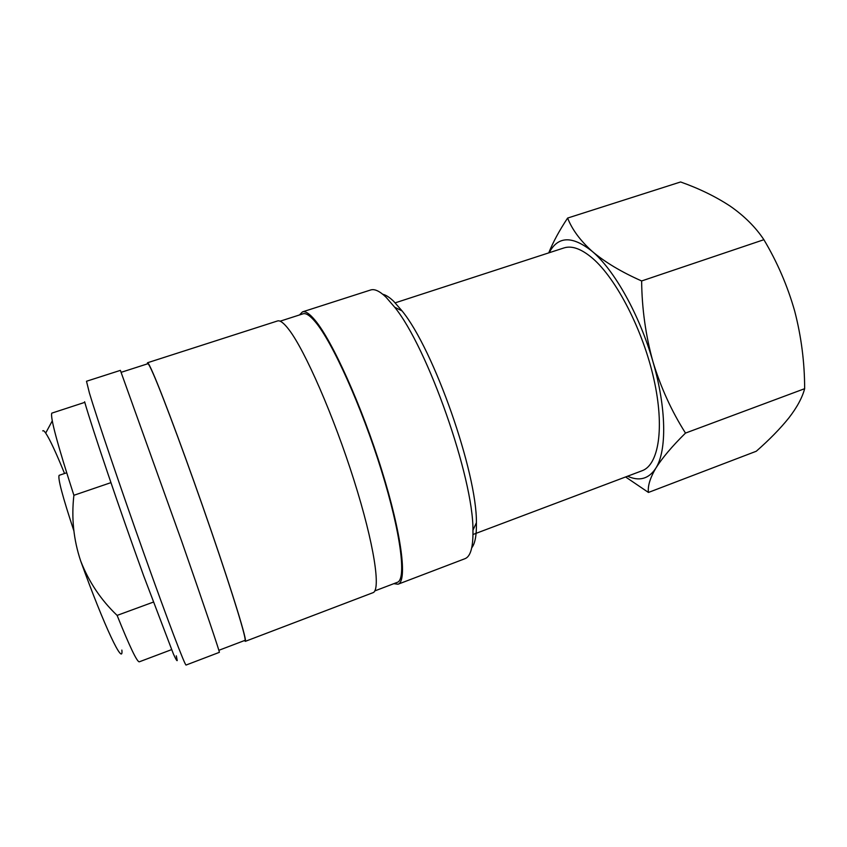 <?xml version="1.0" encoding="UTF-8"?>
<svg xmlns="http://www.w3.org/2000/svg" width="847" height="847" viewBox="0 0 847 847"><rect width="100%" height="100%" fill="white"/><g stroke="black" fill="none" stroke-linecap="round" stroke-linejoin="round"><path stroke-width="1.27" d="M472.997 534.499L642.079 470.741C658.691 464.918 664.821 427.904 653.852 379.054C642.979 330.256 616.436 278.832 592.699 258.42C581.487 248.849 571.884 245.365 563.88 247.959L395.21 302.834M471.737 547.787C475.072 543.626 476.628 535.272 476.406 522.715C477.052 472.711 433.833 349.557 402.071 310.923L393.707 301.32C389.556 297.329 385.904 294.978 382.759 294.269M393.791 583.678L398.048 584.218L464.95 558.702C470.561 556.585 473.229 547.098 472.954 530.243C473.462 478.057 427.682 347.619 394.67 307.207L385.999 297.17C379.678 291.093 374.554 288.7 370.637 289.992L302.464 311.887L299.478 314.957M398.048 584.218C407.46 581.529 401.87 534.859 381.817 470.434C361.849 406.073 332.13 340.399 314.978 320.155C309.568 313.676 305.396 310.913 302.464 311.887M374.776 590.92L397.307 582.344C406.592 579.687 401.076 533.674 381.33 470.223C361.669 406.835 332.395 342.082 315.455 322.029C310.097 315.592 305.958 312.85 303.057 313.813L280.103 321.193M244.455 640.565L245.302 641.348L372.902 592.72C381.097 590.497 374.279 544.377 353.972 480.196C333.75 416.078 304.867 350.235 288.912 329.61C283.861 322.993 280.071 320.113 277.52 320.96L147.516 362.749L147.346 363.892M245.302 641.348C247.398 641.497 233.793 596.637 211.337 531.196C188.923 465.839 163.333 396.724 153.212 373.548C149.993 366.137 148.087 362.537 147.516 362.749M218.854 650.305L244.942 640.374C247.028 640.512 233.528 595.97 211.242 531.027C188.997 466.168 163.598 397.55 153.529 374.49C150.311 367.1 148.426 363.511 147.854 363.734L121.28 372.278M219.352 652.349C220.156 653.005 205.006 608.114 181.914 541.911L120.38 370.372L86.5 381.256L89.443 393.135C96.77 417.656 120.899 488.846 144.551 555.272C168.225 621.804 185.239 666.335 186.096 665.033L219.352 652.349M176.314 655.832L177.235 660.544C176.959 661.221 175.668 658.977 173.349 653.82L143.768 576.076C119.596 509.386 92.048 427.936 84.615 401.764M110.915 482.642L73.89 495.294C57.437 444.421 50.079 417.031 51.815 413.135L84.785 402.357M171.57 649.638L139.332 661.803C137.15 662.248 129.75 646.79 117.119 615.398L153.296 602.122M42.731 430.89C43.261 430.265 44.256 430.996 45.696 433.071C49.857 439.349 56.135 452.827 64.541 473.494M73.837 530.73C62.53 496.501 57.638 478.036 59.152 475.315L66.659 472.785M73.89 495.294C71.307 517.877 73.573 539.804 80.709 561.053C88.871 581.953 101.015 600.068 117.119 615.398M121.862 650.083C123.726 667.065 104.562 627.214 80.709 561.053M627.585 476.205C639.4 481.562 648.802 478.904 655.79 468.232C666.928 450.922 666.568 408.127 652.899 361.521C639.612 314.968 614.403 270.108 592.297 251.453C580.301 240.643 572.085 229.516 567.628 218.06C559.338 230.543 553.049 242.147 548.74 252.882M625.594 476.956L648.442 492.446C647.606 486.167 650.051 478.1 655.79 468.232C662.121 458.111 672.02 446.39 685.498 433.082C671.597 411.197 660.734 387.344 652.899 361.521C645.668 335.412 641.91 308.552 641.634 280.96C621.518 272.067 605.065 262.231 592.297 251.453C572.318 235.519 557.94 235.942 549.163 252.745M567.628 218.06L680.607 181.967C699.241 188.574 715.8 196.652 730.283 206.202C744.428 216.07 755.63 227.24 763.888 239.701C777.292 262.168 787.562 285.99 794.708 311.167C801.304 336.598 804.618 362.431 804.65 388.688C802.268 397.667 796.985 407.439 788.801 418.005C780.119 428.773 769.267 439.858 756.265 451.25L648.442 492.446M685.498 433.082L804.65 388.688M641.634 280.96L763.888 239.701M402.071 310.923L394.67 307.207M476.406 522.715L472.954 530.243M45.696 433.071L52.27 420.864"/></g></svg>

